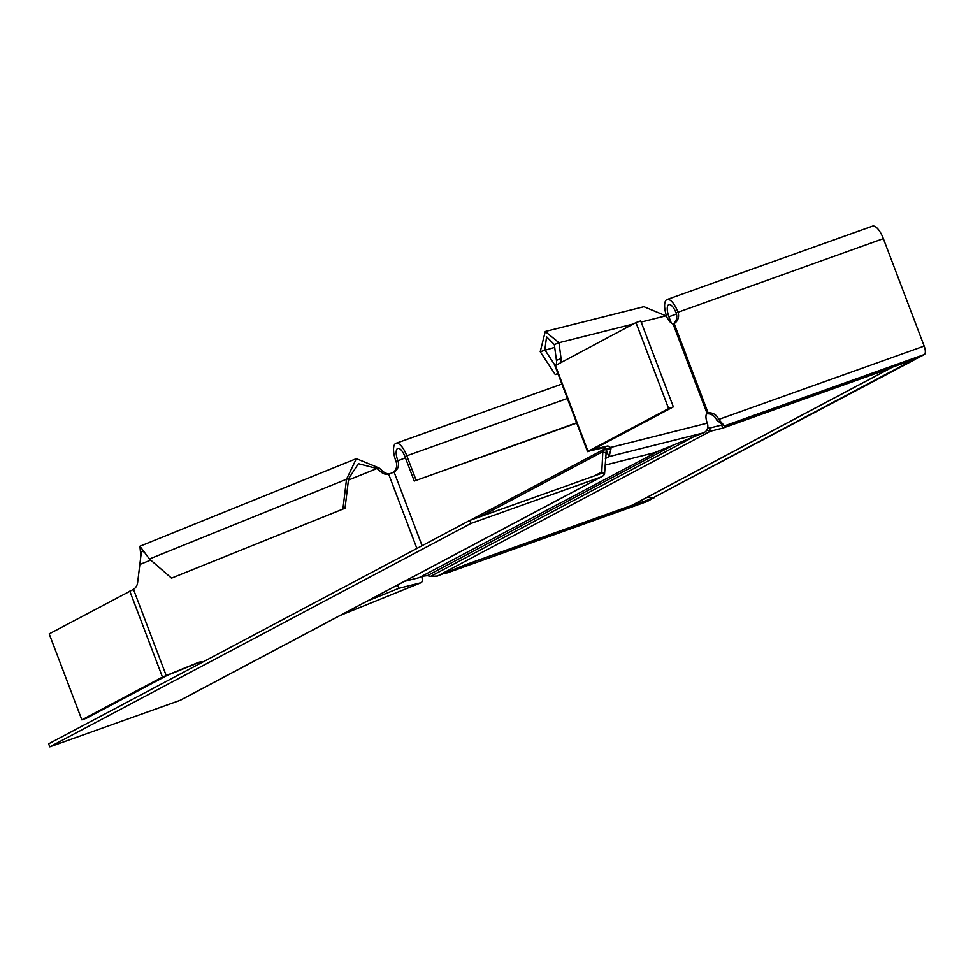 <?xml version="1.0" encoding="UTF-8"?>
<svg xmlns="http://www.w3.org/2000/svg" width="973" height="973" viewBox="0 0 973 973"><rect width="100%" height="100%" fill="white"/><g stroke="black" fill="none" stroke-linecap="round" stroke-linejoin="round"><path stroke-width="1.46" d="M606.215 451.8L604.598 473.437L601.776 472.002L602.822 451.667L605.303 448.675L609.074 456.605L605.376 458.563M404.549 581.319L419.047 577.682A2.177 0.851 68 0 0 419.083 577.658L658.806 450.949M422.744 576.186L427.305 575.651L430.577 576.369L693.396 436.95M430.577 576.369L437.497 576.016L710.485 431.197L709.329 428.156L707.626 427.171M709.329 428.156L721.662 425.055L722.817 428.096L710.485 431.197L706.434 430.042M915.07 359.061L911.409 360.764A6.519 6.045 -117.9 0 1 909.39 361.092M915.204 359.414L653.43 497.617A6.519 6.045 -117.9 0 1 647.994 496.838M721.662 425.055L723.207 424.508M722.817 428.096L889.918 368.439L631.939 505.291A6.519 6.045 -117.9 0 0 632.681 504.963L890.66 368.11A6.519 6.045 -117.9 0 1 889.918 368.439M891.669 367.417A6.519 6.045 -117.9 0 1 890.66 368.11M437.497 576.016L464.839 564.948L631.939 505.291M480.346 516.639L602.822 451.667L605.656 453.102M605.024 448.772L470.202 520.263M594.394 475.919L601.776 472.002L604.245 474.581A7.602 7.042 -117.9 0 1 601.083 476.989L179.981 700.378A7.602 7.042 -117.9 0 0 180.856 699.988L601.946 476.6M604.598 473.437L604.245 474.581M601.74 472.574A4.342 4.026 -117.9 0 1 599.927 473.948L469.752 520.421L48.65 743.81L49.805 746.85L470.908 523.462L469.752 520.421M470.908 523.462L601.083 476.989M49.805 746.85L179.981 700.378M673.365 406.884L640.721 320.92L635.965 322.61L668.621 408.575L673.365 406.884L592.776 449.635L607.225 446.084A9.766 3.843 -112 0 1 610.351 447.519L611.008 448.675L609.074 456.605L703.515 432.863A7.602 6.981 -104.1 0 0 707.298 423.146A9.766 3.843 -112 0 1 707.018 413.355L708.149 412.99A9.766 9.061 -117.9 0 1 718.706 419.436L716.906 420.385L724.508 425.858L736.306 422.89L917.162 358.319L924.35 354.513A7.602 2.822 -109.6 0 0 924.168 346.072L883.35 238.628A16.286 6.045 -109.6 0 0 872.489 226.15L667.028 299.502A16.286 6.045 70.4 0 1 677.889 311.98A9.766 9.061 -117.9 0 1 674.167 323.535L673.036 323.9A9.766 3.843 -112 0 1 668.719 320.129L665.897 315.836L643.895 306.702L545.245 331.501L558.952 342.727L561.068 358.526A9.766 3.843 -112 0 1 560.886 362.442M668.621 408.575L588.02 451.326L602.603 447.957A9.766 3.843 -112 0 1 605.729 449.392L610.351 447.519L707.298 423.146M633.277 324.033L558.952 342.727L554.318 344.6L556.434 360.387A9.766 3.843 -112 0 1 555.863 365.106M605.729 449.392L611.008 448.675M606.13 449.672L607.14 451.545L605.79 452.25M605.036 465.143L654.464 452.713L703.515 432.863M555.145 365.495L544.856 349.818L546.571 336.767L554.318 344.6M554.695 347.349L540.222 351.691L545.257 331.513M557.882 373.498L555.255 374.569L558.016 373.875M555.255 374.569L540.222 351.691M671.321 323.085L668.913 316.748A10.861 4.026 70.4 0 1 668.852 304.622A10.861 4.026 70.4 0 1 676.089 312.941A9.766 9.061 -117.9 0 1 673.219 323.924M667.101 317.66A16.286 6.045 70.4 0 1 667.028 299.502M924.168 346.072L718.706 419.436L723.061 424.313M706.532 413.914A9.766 9.061 -117.9 0 1 716.906 420.385M672.902 324.179L674.167 323.535L673.036 323.9L707.018 413.355L708.149 412.99L706.349 413.939M555.486 365.495L635.965 322.61M143.554 551.837L141.961 551.265L140.854 556.167L137.631 582.559A9.766 8.976 75.9 0 1 133.471 589.37L49.197 633.885L81.854 719.85L86.597 718.147L167.198 675.396L200.207 662.005A9.766 8.976 75.9 0 1 200.268 661.981M389.857 473.778A9.766 8.976 75.9 0 1 383.228 471.577L379.093 467.989L356.349 458.66L346.522 479.251L348.602 478.716L345.026 508.234L171.516 578.132L149.441 558.989L139.917 546.242L140.854 556.167M81.854 719.85L162.455 677.086L198.127 662.528A9.766 8.976 75.9 0 1 199.21 662.175A9.766 8.976 75.9 0 1 202.749 662.066M576.6 422.793L414.255 481.076L405.011 456.738A10.861 4.026 -109.6 0 0 397.775 448.419A10.861 4.026 -109.6 0 0 397.835 460.557A9.766 9.061 -117.9 0 1 394.101 472.1L388.665 474.167A9.766 8.976 75.9 0 1 381.136 472.1L377.001 468.512L379.093 467.989M397.604 585.004L398.857 588.312L420.968 582.742A7.602 2.992 68 0 0 421.127 582.693A7.602 2.992 68 0 0 421.747 576.588M367.368 601.046L398.857 588.312M348.443 480.066L377.001 468.512L358.38 463.695L348.602 478.716M345.026 508.234L171.516 578.132M149.441 558.989L346.522 479.251L342.934 508.77M414.255 481.076L576.709 423.073M654.574 497.203L647.519 501.363A7.602 2.822 70.4 0 1 647.386 501.423A7.602 2.822 70.4 0 1 647.24 501.46M473.717 561.786L654.707 497.544M416.055 480.115L406.811 455.79A16.286 6.045 -109.6 0 0 395.95 443.311A16.286 6.045 -109.6 0 0 396.035 461.506A9.766 9.061 -117.9 0 1 393.104 472.537M447.41 572.002L447.677 572.72L473.851 562.126M444.576 573.146L447.337 572.842L647.519 501.363M427.305 575.651L673.851 444.868M911.409 360.764L653.43 497.617M592.788 449.623L588.191 451.581M641.146 322.063L665.897 315.836M602.603 447.957L607.225 446.084M561.068 358.526L556.434 360.387M668.913 316.748L676.454 314.06M724.508 425.858L924.35 354.513M676.089 312.941L883.35 238.628M708.149 412.99L674.167 323.535M555.364 365.374L588.02 451.326M133.471 589.37L166.176 675.457L168.268 674.934M416.894 548.468L388.665 474.167M139.832 564.486L150.706 560.083M198.127 662.528L200.207 662.005M381.136 472.1L383.228 471.577M340.428 615.337L420.968 582.742M406.811 455.79L567.356 398.468M405.437 457.833L396.035 461.506M422.075 545.719L394.101 472.1M129.798 591.134L162.455 677.086M554.914 365.69L587.57 451.654M340.331 615.386L421.127 582.693M356.349 458.66L139.917 546.242M561.883 384.055L395.95 443.311M447.337 572.842L647.386 501.423"/></g></svg>
